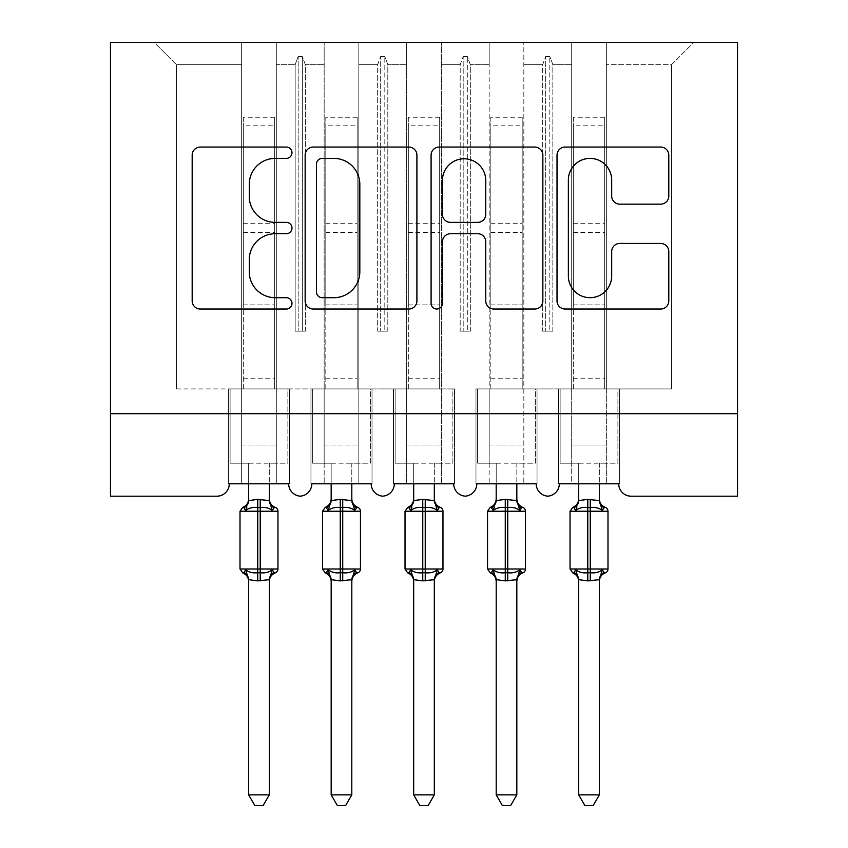 <?xml version="1.0" encoding="UTF-8"?>
<svg xmlns="http://www.w3.org/2000/svg" width="848" height="848" viewBox="0 0 848 848"><rect width="100%" height="100%" fill="white"/><g stroke="black" fill="none" stroke-linecap="round" stroke-linejoin="round"><path stroke-width="0.64" stroke-dasharray="4.24 3.18" d="M291.988 152.725A5.671 5.671 0 0 0 286.317 147.054L200.276 147.054A8.098 8.098 0 0 0 192.178 155.152L192.178 300.934A8.098 8.098 0 0 0 200.276 309.032L286.317 309.032A5.671 5.671 0 0 0 291.988 303.361A5.671 5.671 0 0 0 286.317 297.69L275.187 297.69A25.917 25.917 0 0 1 249.27 271.773L249.27 259.626A25.917 25.917 0 0 1 275.187 233.709L286.317 233.709A5.671 5.671 0 0 0 291.988 228.048A5.671 5.671 0 0 0 286.317 222.377L275.187 222.377A25.917 25.917 0 0 1 249.27 196.46L249.27 184.313A25.917 25.917 0 0 1 275.187 158.396L286.317 158.396A5.671 5.671 0 0 0 291.988 152.725M559.309 483.816L618.722 483.816L606.341 483.816L606.341 42.4L606.341 483.816L559.309 483.816L571.69 483.816L571.69 42.4L571.69 388.935L571.69 42.4L606.341 42.4L606.341 388.935L606.341 42.4L693.802 42.4L523.831 42.4L523.831 483.816L523.831 42.4L489.179 42.4L489.179 64.681L489.179 42.4L441.331 42.4L441.331 483.816L441.331 42.4L406.669 42.4L406.669 64.681L406.669 42.4L358.821 42.4L358.821 483.816L358.821 42.4L324.169 42.4L324.169 64.681L324.169 42.4L276.31 42.4L276.31 388.935L324.169 388.935L324.169 42.4L241.659 42.4L241.659 64.681L241.659 42.4L154.198 42.4L176.479 64.681L154.198 42.4L276.31 42.4L276.31 64.681L295.168 64.681L276.31 64.681L276.31 463.188L276.31 42.4L276.31 483.816L288.691 483.816L276.31 483.816L276.31 388.935L324.169 388.935L324.169 483.816L324.169 42.4L571.69 42.4L571.69 483.816L559.309 483.816L618.722 483.816A12.381 12.381 0 0 0 631.092 496.197L737.527 496.197L737.527 413.686L110.473 413.686L110.473 496.197L216.908 496.197A12.381 12.381 0 0 0 229.278 483.816L288.691 483.816L229.278 483.816L241.659 483.816L241.659 42.4L241.659 483.816L229.278 483.816L288.691 483.816A12.381 12.381 0 0 0 300.234 496.165A12.381 12.381 0 0 0 311.788 483.816L371.191 483.816A12.381 12.381 0 0 0 382.745 496.165A12.381 12.381 0 0 0 394.299 483.816L453.701 483.816L394.299 483.816L406.669 483.816L406.669 42.4L406.669 483.816L394.299 483.816L453.701 483.816A12.381 12.381 0 0 0 465.255 496.165A12.381 12.381 0 0 0 476.809 483.816L536.212 483.816L476.809 483.816L489.179 483.816L489.179 42.4L489.179 483.816L476.809 483.816L536.212 483.816A12.381 12.381 0 0 0 547.766 496.165A12.381 12.381 0 0 0 559.309 483.816L558.493 483.816L559.309 483.816L558.493 483.816L558.493 388.935L571.69 388.935L571.69 445.041L571.69 388.935L523.831 388.935L671.521 388.935L671.521 64.681L606.341 64.681L671.521 64.681L693.802 42.4L671.521 64.681L671.521 388.935L571.69 388.935L619.549 388.935L619.549 483.816L618.722 483.816L619.549 483.816L619.549 388.935L558.493 388.935L558.493 483.816L559.309 483.816M571.69 445.041L571.69 463.188L571.69 445.041L606.341 445.041L571.69 445.041M489.179 445.041L489.179 388.935L489.179 463.188L489.179 445.041L523.831 445.041L489.179 445.041M406.669 445.041L406.669 388.935L406.669 463.188L406.669 445.041L441.331 445.041L406.669 445.041M324.169 445.041L324.169 388.935L324.169 463.188L324.169 445.041L358.821 445.041L324.169 445.041M241.659 445.041L241.659 388.935L241.659 463.188L241.659 445.041L276.31 445.041L241.659 445.041M737.527 413.686L110.473 413.686L110.473 42.4L737.527 42.4L737.527 413.686L110.473 413.686M542.699 64.681L523.831 64.681L542.699 64.681L545.699 56.424L542.699 64.681L542.699 331.176L552.832 331.176L542.699 331.176L542.699 64.681M552.832 331.176L552.832 64.681L549.822 56.424L545.699 56.424L549.822 56.424L552.832 64.681L571.69 64.681L552.832 64.681L552.832 331.176L542.699 331.176L545.699 331.176L545.699 56.424L545.699 331.176L549.822 331.176L549.822 56.424L549.822 331.176L552.832 331.176M460.188 64.681L441.331 64.681L460.188 64.681L463.188 56.424L460.188 64.681L460.188 331.176L470.322 331.176L460.188 331.176L460.188 64.681M470.322 331.176L470.322 64.681L467.312 56.424L463.188 56.424L467.312 56.424L470.322 64.681L489.179 64.681L470.322 64.681L470.322 331.176L460.188 331.176L463.188 331.176L463.188 56.424L463.188 331.176L467.312 331.176L467.312 56.424L467.312 331.176L470.322 331.176M441.331 388.935L358.821 388.935L454.528 388.935L454.528 483.816L453.701 483.816L454.528 483.816L454.528 388.935L406.669 388.935L454.528 388.935L454.528 483.816L453.701 483.816L454.528 483.816L454.528 388.935L441.331 388.935M377.678 64.681L358.821 64.681L377.678 64.681L380.688 56.424L377.678 64.681L377.678 331.176L387.812 331.176L377.678 331.176L377.678 64.681M387.812 331.176L387.812 64.681L384.812 56.424L380.688 56.424L384.812 56.424L387.812 64.681L406.669 64.681L387.812 64.681L387.812 331.176L377.678 331.176L380.688 331.176L380.688 56.424L380.688 331.176L384.812 331.176L384.812 56.424L384.812 331.176L387.812 331.176M295.168 331.176L295.168 64.681L298.178 56.424L295.168 64.681L295.168 331.176L305.301 331.176L295.168 331.176M305.301 331.176L305.301 64.681L302.301 56.424L298.178 56.424L302.301 56.424L305.301 64.681L324.169 64.681L305.301 64.681L305.301 331.176L298.178 331.176L298.178 56.424L298.178 331.176L302.301 331.176L302.301 56.424L302.301 331.176L305.301 331.176M176.479 388.935L241.659 388.935L176.479 388.935L176.479 64.681L241.659 64.681L176.479 64.681L176.479 388.935M489.179 388.935L537.038 388.935L537.038 483.816L536.212 483.816L537.038 483.816L537.038 388.935L475.982 388.935L475.982 483.816L476.809 483.816L475.982 483.816L475.982 388.935L489.179 388.935L475.982 388.935L475.982 483.816L476.809 483.816L475.982 483.816L475.982 388.935L489.179 388.935M324.169 388.935L372.018 388.935L372.018 483.816L371.191 483.816L372.018 483.816L372.018 388.935L310.962 388.935L310.962 483.816L311.788 483.816L310.962 483.816L310.962 388.935L324.169 388.935L310.962 388.935L310.962 483.816L311.788 483.816L310.962 483.816L310.962 388.935L324.169 388.935M241.659 388.935L289.507 388.935L289.507 483.816L288.691 483.816L289.507 483.816L289.507 388.935L228.451 388.935L228.451 483.816L229.278 483.816L228.451 483.816L228.451 388.935L241.659 388.935L228.451 388.935L228.451 483.816L229.278 483.816L228.451 483.816L228.451 388.935L241.659 388.935M393.472 388.935L406.669 388.935L393.472 388.935L393.472 483.816L394.299 483.816L393.472 483.816L393.472 388.935L406.669 388.935L393.472 388.935L393.472 483.816L394.299 483.816L393.472 483.816L393.472 388.935M289.507 483.816L288.691 483.816L289.507 483.816L289.507 388.935L289.507 483.816M289.507 388.935L276.31 388.935L289.507 388.935M372.018 483.816L371.191 483.816L372.018 483.816L372.018 388.935L372.018 483.816M372.018 388.935L358.821 388.935L372.018 388.935M537.038 483.816L536.212 483.816L537.038 483.816L537.038 388.935L537.038 483.816M537.038 388.935L523.831 388.935L537.038 388.935M619.549 483.816L618.722 483.816L619.549 483.816L619.549 388.935L619.549 483.816M619.549 388.935L606.341 388.935L619.549 388.935M558.493 388.935L571.69 388.935L558.493 388.935L558.493 483.816L558.493 388.935M416.909 300.934L416.909 155.152A8.098 8.098 0 0 0 408.81 147.054L313.251 147.054A8.098 8.098 0 0 0 305.153 155.152L305.153 300.934A8.098 8.098 0 0 0 313.251 309.032L408.81 309.032A8.098 8.098 0 0 0 416.909 300.934M322.155 158.396A5.671 5.671 0 0 0 316.484 164.067L316.484 292.019A5.671 5.671 0 0 0 322.155 297.69L333.9 297.69A25.917 25.917 0 0 0 359.817 271.773L359.817 184.313A25.917 25.917 0 0 0 333.9 158.396L322.155 158.396M439.19 147.054L534.749 147.054A8.098 8.098 0 0 1 542.847 155.152L542.847 300.934A8.098 8.098 0 0 1 534.749 309.032L493.854 309.032A8.098 8.098 0 0 1 485.756 300.934L485.756 241.807A8.098 8.098 0 0 0 477.657 233.709L450.521 233.709A8.098 8.098 0 0 0 442.423 241.807L442.423 303.361A5.671 5.671 0 0 1 436.752 309.032A5.671 5.671 0 0 1 431.091 303.361L431.091 155.152A8.098 8.098 0 0 1 439.19 147.054M485.756 180.465A21.666 21.666 0 0 0 464.089 158.799A21.666 21.666 0 0 0 442.423 180.465L442.423 214.279A8.098 8.098 0 0 0 450.521 222.377L477.657 222.377A8.098 8.098 0 0 0 485.756 214.279L485.756 180.465M619.782 204.156L660.687 204.156A8.098 8.098 0 0 0 668.786 196.058L668.786 155.152A8.098 8.098 0 0 0 660.687 147.054L565.118 147.054A8.098 8.098 0 0 0 557.019 155.152L557.019 300.934A8.098 8.098 0 0 0 565.118 309.032L660.687 309.032A8.098 8.098 0 0 0 668.786 300.934L668.786 251.527A8.098 8.098 0 0 0 660.687 243.429L619.782 243.429A8.098 8.098 0 0 0 611.684 251.527L611.684 276.024A21.666 21.666 0 0 1 590.028 297.69A21.666 21.666 0 0 1 568.361 276.024L568.361 180.062A21.666 21.666 0 0 1 590.028 158.396A21.666 21.666 0 0 1 611.684 180.062L611.684 196.058A8.098 8.098 0 0 0 619.782 204.156M248.665 483.816L248.665 463.188L230.105 463.188L230.105 388.935L243.312 388.935L230.105 388.935L230.105 463.188L248.665 463.188L248.665 500.172A9.074 8.65 180 0 1 243.906 507.793L245.676 510.443C249.036 507.92 253.064 506.945 257.75 507.539L260.219 507.539C264.905 506.945 268.933 507.92 272.293 510.443L274.063 507.793L275.25 507.38M245.676 569.814L248.665 579.661L248.665 794.873L269.293 794.873L269.293 580.085A9.074 8.65 0 0 1 274.063 572.474L272.293 569.814C268.933 572.347 264.905 573.312 260.219 572.718L257.75 572.718C253.064 573.312 249.036 572.347 245.676 569.814L243.906 572.474C242.337 573.057 242.337 573.057 243.906 572.474A9.074 8.65 -0 0 1 248.665 580.085C248.665 581.908 248.665 581.908 248.665 580.085L248.665 580.085M272.293 510.443L269.304 500.596L269.293 463.188L287.864 463.188L287.864 388.935L274.657 388.935L287.864 388.935L287.864 463.188L269.293 463.188L269.293 483.816M269.293 580.085C269.293 581.908 269.293 581.908 269.293 580.085L257.75 580.88L248.665 579.661M248.665 500.172C248.665 498.359 248.665 498.359 248.665 500.172L257.75 499.377L257.75 511.249L277.964 511.249M243.312 388.935L243.312 304.877L243.312 388.935L274.657 388.935L274.657 117.247L274.657 388.935M269.293 500.172C269.293 498.359 269.293 498.359 269.293 500.172A9.074 8.65 180 0 0 274.063 507.793M269.304 500.596L257.75 499.377M246.895 506.924L245.676 510.443M272.293 569.814L269.304 579.661M248.665 794.873L254.866 805.6L263.103 805.6L269.293 794.873M274.657 117.247L243.312 117.247L243.312 304.877L243.312 125.822L274.657 125.822M243.312 117.247L243.312 125.822M331.176 483.816L331.176 463.188L312.615 463.188L312.615 388.935L325.812 388.935L312.615 388.935L312.615 463.188L331.176 463.188L331.176 500.172A9.074 8.65 180 0 1 326.416 507.793L328.187 510.443C331.547 507.92 335.575 506.945 340.249 507.539L342.73 507.539C347.415 506.945 351.432 507.92 354.803 510.443L356.573 507.793L357.761 507.38M328.187 569.814L331.176 579.661L331.176 794.873L351.803 794.873L351.803 580.085A9.074 8.65 0 0 1 356.573 572.474L354.803 569.814C351.432 572.347 347.415 573.312 342.73 572.718L340.249 572.718C335.575 573.312 331.547 572.347 328.187 569.814L326.416 572.474C324.848 573.057 324.848 573.057 326.416 572.474A9.074 8.65 -0 0 1 331.176 580.085C331.176 581.908 331.176 581.908 331.176 580.085L331.176 580.085M354.803 510.443L351.814 500.596L351.803 463.188L370.375 463.188L370.375 388.935L357.167 388.935L370.375 388.935L370.375 463.188L351.803 463.188L351.803 483.816M351.803 580.085C351.803 581.908 351.803 581.908 351.803 580.085L340.249 580.88L331.176 579.661M331.176 500.172C331.176 498.359 331.176 498.359 331.176 500.172L340.249 499.377L340.249 511.249L360.464 511.249M325.812 388.935L325.812 304.877L325.812 388.935L357.167 388.935L357.167 117.247L357.167 388.935M351.803 500.172C351.803 498.359 351.803 498.359 351.803 500.172A9.074 8.65 180 0 0 356.573 507.793M351.814 500.596L340.249 499.377M329.395 506.924L328.187 510.443M354.803 569.814L351.814 579.661M331.176 794.873L337.366 805.6L345.613 805.6L351.803 794.873M357.167 117.247L325.812 117.247L325.812 304.877L325.812 125.822L357.167 125.822M325.812 117.247L325.812 125.822M413.686 483.816L413.686 463.188L395.126 463.188L395.126 388.935L408.323 388.935L395.126 388.935L395.126 463.188L413.686 463.188L413.686 500.172A9.074 8.65 180 0 1 408.916 507.793L410.697 510.443C414.057 507.92 418.075 506.945 422.76 507.539L425.24 507.539C429.925 506.945 433.943 507.92 437.303 510.443L439.084 507.793L440.271 507.38M410.697 569.814L413.686 580.032L413.686 794.873L434.314 794.873L434.314 580.085A9.074 8.65 0 0 1 439.084 572.474L437.303 569.814C433.943 572.347 429.925 573.312 425.24 572.718L422.76 572.718C418.075 573.312 414.057 572.347 410.697 569.814L408.916 572.474C407.358 573.057 407.358 573.057 408.916 572.474A9.074 8.65 -0 0 1 413.686 580.085C413.686 581.908 413.686 581.908 413.686 580.085L413.686 580.085M437.303 510.443L434.324 500.596L434.314 463.188L452.874 463.188L452.874 388.935L439.677 388.935L452.874 388.935L452.874 463.188L434.314 463.188L434.314 483.816M434.314 580.085C434.314 581.908 434.314 581.908 434.314 580.085L422.76 580.88L413.676 579.661M413.686 500.172C413.686 498.359 413.686 498.359 413.686 500.172L422.76 499.377L422.76 511.249L442.974 511.249M408.323 388.935L408.323 304.877L408.323 388.935L439.677 388.935L439.677 117.247L439.677 388.935M434.314 500.172C434.314 498.359 434.314 498.359 434.314 500.172A9.074 8.65 180 0 0 439.084 507.793M434.324 500.596L422.76 499.377M411.905 506.924L410.697 510.443M437.303 569.814L434.324 579.661M413.686 794.873L419.877 805.6L428.123 805.6L434.314 794.873M439.677 117.247L408.323 117.247L408.323 304.877L408.323 125.822L439.677 125.822M408.323 117.247L408.323 125.822M496.197 483.816L496.197 463.188L477.625 463.188L477.625 388.935L490.833 388.935L477.625 388.935L477.625 463.188L496.197 463.188L496.197 500.172A9.074 8.65 180 0 1 491.427 507.793L493.197 510.443C496.568 507.92 500.585 506.945 505.27 507.539L507.751 507.539C512.425 506.945 516.453 507.92 519.813 510.443L521.584 507.793L522.781 507.38M493.197 569.814L496.197 580.032L496.197 794.873L516.824 794.873L516.824 580.085A9.074 8.65 0 0 1 521.584 572.474L519.813 569.814C516.453 572.347 512.425 573.312 507.751 572.718L505.27 572.718C500.585 573.312 496.568 572.347 493.197 569.814L491.427 572.474C489.868 573.057 489.868 573.057 491.427 572.474A9.074 8.65 -0 0 1 496.197 580.085C496.197 581.908 496.197 581.908 496.197 580.085L496.197 580.085M519.813 510.443L516.824 500.596L516.824 463.188L535.385 463.188L535.385 388.935L522.188 388.935L535.385 388.935L535.385 463.188L516.824 463.188L516.824 483.816M516.824 580.085C516.824 581.908 516.824 581.908 516.824 580.085L505.27 580.88L496.186 579.661M496.197 500.172C496.197 498.359 496.197 498.359 496.197 500.172L505.27 499.377L505.27 511.249L525.484 511.249M490.833 388.935L490.833 304.877L490.833 388.935L522.188 388.935L522.188 117.247L522.188 388.935M516.824 500.172C516.824 498.359 516.824 498.359 516.824 500.172A9.074 8.65 180 0 0 521.584 507.793M516.824 500.596L505.27 499.377M494.416 506.924L493.197 510.443M519.813 569.814L516.824 579.661M496.197 794.873L502.387 805.6L510.634 805.6L516.824 794.873M522.188 117.247L490.833 117.247L490.833 304.877L490.833 125.822L522.188 125.822M490.833 117.247L490.833 125.822M578.707 483.816L578.707 463.188L560.136 463.188L560.136 388.935L573.343 388.935L560.136 388.935L560.136 463.188L578.707 463.188L578.707 500.172A9.074 8.65 180 0 1 573.937 507.793L575.707 510.443C579.067 507.92 583.095 506.945 587.781 507.539L590.25 507.539C594.936 506.945 598.964 507.92 602.324 510.443L604.094 507.793L605.281 507.38M575.707 569.814L578.707 580.032L578.707 794.873L599.335 794.873L599.335 580.085A9.074 8.65 0 0 1 604.094 572.474L602.324 569.814C598.964 572.347 594.936 573.312 590.25 572.718L587.781 572.718C583.095 573.312 579.067 572.347 575.707 569.814L573.937 572.474C572.368 573.057 572.368 573.057 573.937 572.474A9.074 8.65 -0 0 1 578.707 580.085C578.707 581.908 578.707 581.908 578.707 580.085L578.707 580.085M602.324 510.443L599.335 500.596L599.335 463.188L617.895 463.188L617.895 388.935L604.688 388.935L617.895 388.935L617.895 463.188L599.335 463.188L599.335 483.816M599.335 580.085C599.335 581.908 599.335 581.908 599.335 580.085L587.781 580.88L578.696 579.661M578.707 500.172C578.707 498.359 578.707 498.359 578.707 500.172L587.781 499.377L587.781 511.249L607.995 511.249M573.343 388.935L573.343 304.877L573.343 388.935L604.688 388.935L604.688 117.247L604.688 388.935M599.335 500.172C599.335 498.359 599.335 498.359 599.335 500.172A9.074 8.65 180 0 0 604.094 507.793M599.335 500.596L587.781 499.377M576.926 506.924L575.707 510.443M602.324 569.814L599.335 579.661M578.707 794.873L584.897 805.6L593.134 805.6L599.335 794.873M604.688 117.247L573.343 117.247L573.343 304.877L573.343 125.822L604.688 125.822M573.343 117.247L573.343 125.822M260.219 499.377L260.219 580.88M277.964 569.008L240.005 569.008M240.005 511.249L257.75 511.249L257.75 580.88M243.312 304.877L274.657 304.877L243.312 304.877M243.312 223.702L274.657 223.702M243.312 378.208L274.657 378.208M243.312 232.394L274.657 232.394M342.73 499.377L342.73 580.88M360.464 569.008L322.516 569.008M322.516 511.249L340.249 511.249L340.249 580.88M325.812 304.877L357.167 304.877L325.812 304.877M325.812 223.702L357.167 223.702M325.812 378.208L357.167 378.208M325.812 232.394L357.167 232.394M425.24 499.377L425.24 580.88M442.974 569.008L405.026 569.008M405.026 511.249L422.76 511.249L422.76 580.88M408.323 304.877L439.677 304.877L408.323 304.877M408.323 223.702L439.677 223.702M408.323 378.208L439.677 378.208M408.323 232.394L439.677 232.394M507.751 499.377L507.751 580.88M525.484 569.008L487.536 569.008M487.536 511.249L505.27 511.249L505.27 580.88M490.833 304.877L522.188 304.877L490.833 304.877M490.833 223.702L522.188 223.702M490.833 378.208L522.188 378.208M490.833 232.394L522.188 232.394M590.25 499.377L590.25 580.88M607.995 569.008L570.036 569.008M570.036 511.249L587.781 511.249L587.781 580.88M573.343 304.877L604.688 304.877L573.343 304.877M573.343 223.702L604.688 223.702M573.343 378.208L604.688 378.208M573.343 232.394L604.688 232.394M241.659 463.188L276.31 463.188M324.169 463.188L358.821 463.188M406.669 463.188L441.331 463.188M489.179 463.188L523.831 463.188M571.69 463.188L606.341 463.188"/><path stroke-width="1.27" d="M291.988 152.725A5.671 5.671 0 0 0 286.317 147.054L200.276 147.054A8.098 8.098 0 0 0 192.178 155.152L192.178 300.934A8.098 8.098 0 0 0 200.276 309.032L286.317 309.032A5.671 5.671 0 0 0 291.988 303.361A5.671 5.671 0 0 0 286.317 297.69L275.187 297.69A25.917 25.917 0 0 1 249.27 271.773L249.27 259.626A25.917 25.917 0 0 1 275.187 233.709L286.317 233.709A5.671 5.671 0 0 0 291.988 228.048A5.671 5.671 0 0 0 286.317 222.377L275.187 222.377A25.917 25.917 0 0 1 249.27 196.46L249.27 184.313A25.917 25.917 0 0 1 275.187 158.396L286.317 158.396A5.671 5.671 0 0 0 291.988 152.725M660.687 204.156A8.098 8.098 0 0 0 668.786 196.058L668.786 155.152A8.098 8.098 0 0 0 660.687 147.054L565.118 147.054A8.098 8.098 0 0 0 557.019 155.152L557.019 300.934A8.098 8.098 0 0 0 565.118 309.032L660.687 309.032A8.098 8.098 0 0 0 668.786 300.934L668.786 251.527A8.098 8.098 0 0 0 660.687 243.429L619.782 243.429A8.098 8.098 0 0 0 611.684 251.527L611.684 276.024A21.666 21.666 0 0 1 590.028 297.69A21.666 21.666 0 0 1 568.361 276.024L568.361 180.062A21.666 21.666 0 0 1 590.028 158.396A21.666 21.666 0 0 1 611.684 180.062L611.684 196.058A8.098 8.098 0 0 0 619.782 204.156L660.687 204.156M737.527 413.686L737.527 42.4L110.473 42.4L110.473 496.197L216.908 496.197A12.381 12.381 0 0 0 229.278 483.816L288.691 483.816A12.381 12.381 0 0 0 300.234 496.165A12.381 12.381 0 0 0 311.788 483.816L371.191 483.816A12.381 12.381 0 0 0 382.745 496.165A12.381 12.381 0 0 0 394.299 483.816L453.701 483.816A12.381 12.381 0 0 0 465.255 496.165A12.381 12.381 0 0 0 476.809 483.816L536.212 483.816A12.381 12.381 0 0 0 547.766 496.165A12.381 12.381 0 0 0 559.309 483.816L618.722 483.816A12.381 12.381 0 0 0 631.092 496.197L737.527 496.197L737.527 413.686L110.473 413.686M416.909 155.152A8.098 8.098 0 0 0 408.81 147.054L313.251 147.054A8.098 8.098 0 0 0 305.153 155.152L305.153 300.934A8.098 8.098 0 0 0 313.251 309.032L408.81 309.032A8.098 8.098 0 0 0 416.909 300.934L416.909 155.152M439.19 147.054L534.749 147.054A8.098 8.098 0 0 1 542.847 155.152L542.847 300.934A8.098 8.098 0 0 1 534.749 309.032L493.854 309.032A8.098 8.098 0 0 1 485.756 300.934L485.756 241.807A8.098 8.098 0 0 0 477.657 233.709L450.521 233.709A8.098 8.098 0 0 0 442.423 241.807L442.423 303.361A5.671 5.671 0 0 1 436.752 309.032A5.671 5.671 0 0 1 431.091 303.361L431.091 155.152A8.098 8.098 0 0 1 439.19 147.054M322.155 158.396A5.671 5.671 0 0 0 316.484 164.067L316.484 292.019A5.671 5.671 0 0 0 322.155 297.69L333.9 297.69A25.917 25.917 0 0 0 359.817 271.773L359.817 184.313A25.917 25.917 0 0 0 333.9 158.396L322.155 158.396M485.756 180.465A21.666 21.666 0 0 0 464.089 158.799A21.666 21.666 0 0 0 442.423 180.465L442.423 214.279A8.098 8.098 0 0 0 450.521 222.377L477.657 222.377A8.098 8.098 0 0 0 485.756 214.279L485.756 180.465M248.665 580.085A9.074 8.65 180 0 0 243.906 572.474C242.337 573.057 242.337 573.057 243.906 572.474L245.676 569.814C249.036 572.347 253.064 573.312 257.75 572.718L257.75 569.008L260.219 569.008L260.219 507.539C264.905 506.945 268.933 507.92 272.293 510.443L274.063 507.793L275.25 507.38A4.123 4.123 0 0 1 277.964 511.249L240.005 511.249L240.005 569.008L257.75 569.008L257.75 507.539C253.064 506.945 249.036 507.92 245.676 510.443L243.906 507.793C242.337 507.199 242.337 507.199 243.906 507.793C242.337 507.199 242.337 507.199 243.906 507.793A9.074 8.65 0 0 0 248.665 500.172M269.293 794.873L263.103 805.6L254.866 805.6L248.665 794.873L269.293 794.873L269.304 579.661L257.75 580.88L257.75 572.718L260.219 572.718L260.219 569.008L277.964 569.008A4.123 4.123 0 0 1 275.25 572.877L274.063 572.474L275.25 572.877C271.498 574.488 269.516 577.329 269.293 581.41M248.665 794.873L248.665 579.661L245.676 569.814M257.75 580.88L248.665 579.661M248.665 483.816L248.665 500.596L257.75 499.377L269.304 500.596L269.293 483.816M260.219 580.88L260.219 572.718C264.905 573.312 268.933 572.347 272.293 569.814L274.063 572.474A9.074 8.65 180 0 0 269.293 580.085M245.676 510.443L246.895 506.924M272.293 510.443L269.304 500.596M269.304 579.661L272.293 569.814M331.176 580.085A9.074 8.65 180 0 0 326.416 572.474C324.848 573.057 324.848 573.057 326.416 572.474L328.187 569.814C331.547 572.347 335.575 573.312 340.249 572.718L340.249 569.008L342.73 569.008L342.73 507.539C347.415 506.945 351.432 507.92 354.803 510.443L356.573 507.793L357.761 507.38A4.123 4.123 0 0 1 360.464 511.249L322.516 511.249L322.516 569.008L340.249 569.008L340.249 507.539C335.575 506.945 331.547 507.92 328.187 510.443L326.416 507.793C324.848 507.199 324.848 507.199 326.416 507.793C324.848 507.199 324.848 507.199 326.416 507.793A9.074 8.65 0 0 0 331.176 500.172M351.803 794.873L345.613 805.6L337.366 805.6L331.176 794.873L351.803 794.873L351.814 579.661L340.249 580.88L340.249 572.718L342.73 572.718L342.73 569.008L360.464 569.008A4.123 4.123 0 0 1 357.761 572.877L356.573 572.474L357.761 572.877C354.008 574.488 352.026 577.329 351.803 581.41M331.176 794.873L331.176 579.661L328.187 569.814M340.249 580.88L331.176 579.661M331.176 483.816L331.176 500.596L340.249 499.377L351.814 500.596L351.803 483.816M342.73 580.88L342.73 572.718C347.415 573.312 351.432 572.347 354.803 569.814L356.573 572.474A9.074 8.65 180 0 0 351.803 580.085M328.187 510.443L329.395 506.924M354.803 510.443L351.814 500.596M351.814 579.661L354.803 569.814M413.686 580.085A9.074 8.65 180 0 0 408.916 572.474C407.358 573.057 407.358 573.057 408.916 572.474L410.697 569.814C414.057 572.347 418.075 573.312 422.76 572.718L422.76 569.008L425.24 569.008L425.24 507.539C429.925 506.945 433.943 507.92 437.303 510.443L439.084 507.793L440.271 507.38A4.123 4.123 0 0 1 442.974 511.249L405.026 511.249L405.026 569.008L422.76 569.008L422.76 507.539C418.075 506.945 414.057 507.92 410.697 510.443L408.916 507.793C407.358 507.199 407.358 507.199 408.916 507.793C407.358 507.199 407.358 507.199 408.916 507.793A9.074 8.65 0 0 0 413.686 500.172M434.314 794.873L428.123 805.6L419.877 805.6L413.686 794.873L434.314 794.873L434.324 579.661L422.76 580.88L422.76 572.718L425.24 572.718L425.24 569.008L442.974 569.008A4.123 4.123 0 0 1 440.271 572.877L439.084 572.474L440.271 572.877C436.519 574.488 434.536 577.329 434.314 581.41M413.686 794.873L413.686 580.032L410.697 569.814M422.76 580.88L413.676 579.661M413.686 483.816L413.676 500.596L422.76 499.377L434.324 500.596L434.314 483.816M425.24 580.88L425.24 572.718C429.925 573.312 433.943 572.347 437.303 569.814L439.084 572.474A9.074 8.65 180 0 0 434.314 580.085M410.697 510.443L411.905 506.924M437.303 510.443L434.324 500.596M434.324 579.661L437.303 569.814M496.197 580.085A9.074 8.65 180 0 0 491.427 572.474C489.868 573.057 489.868 573.057 491.427 572.474L493.197 569.814C496.568 572.347 500.585 573.312 505.27 572.718L505.27 569.008L507.751 569.008L507.751 507.539C512.425 506.945 516.453 507.92 519.813 510.443L521.584 507.793L522.781 507.38A4.123 4.123 0 0 1 525.484 511.249L487.536 511.249L487.536 569.008L505.27 569.008L505.27 507.539C500.585 506.945 496.568 507.92 493.197 510.443L491.427 507.793C489.868 507.199 489.868 507.199 491.427 507.793C489.868 507.199 489.868 507.199 491.427 507.793A9.074 8.65 0 0 0 496.197 500.172M516.824 794.873L510.634 805.6L502.387 805.6L496.197 794.873L516.824 794.873L516.824 579.661L505.27 580.88L505.27 572.718L507.751 572.718L507.751 569.008L525.484 569.008A4.123 4.123 0 0 1 522.781 572.877L521.584 572.474L522.781 572.877C519.029 574.488 517.036 577.329 516.824 581.41M496.197 794.873L496.197 580.032L493.197 569.814M505.27 580.88L496.186 579.661M496.197 483.816L496.186 500.596L505.27 499.377L516.824 500.596L516.824 483.816M507.751 580.88L507.751 572.718C512.425 573.312 516.453 572.347 519.813 569.814L521.584 572.474A9.074 8.65 180 0 0 516.824 580.085M493.197 510.443L494.416 506.924M519.813 510.443L516.824 500.596M516.824 579.661L519.813 569.814M578.707 580.085A9.074 8.65 180 0 0 573.937 572.474C572.368 573.057 572.368 573.057 573.937 572.474L575.707 569.814C579.067 572.347 583.095 573.312 587.781 572.718L587.781 569.008L590.25 569.008L590.25 507.539C594.936 506.945 598.964 507.92 602.324 510.443L604.094 507.793L605.281 507.38A4.123 4.123 0 0 1 607.995 511.249L570.036 511.249L570.036 569.008L587.781 569.008L587.781 507.539C583.095 506.945 579.067 507.92 575.707 510.443L573.937 507.793C572.368 507.199 572.368 507.199 573.937 507.793C572.368 507.199 572.368 507.199 573.937 507.793A9.074 8.65 0 0 0 578.707 500.172M599.335 794.873L593.134 805.6L584.897 805.6L578.707 794.873L599.335 794.873L599.335 579.661L587.781 580.88L587.781 572.718L590.25 572.718L590.25 569.008L607.995 569.008A4.123 4.123 0 0 1 605.281 572.877L604.094 572.474L605.281 572.877C601.539 574.488 599.547 577.329 599.335 581.41M578.707 794.873L578.707 580.032L575.707 569.814M587.781 580.88L578.696 579.661M578.707 483.816L578.696 500.596L587.781 499.377L599.335 500.596L599.335 483.816M590.25 580.88L590.25 572.718C594.936 573.312 598.964 572.347 602.324 569.814L604.094 572.474A9.074 8.65 180 0 0 599.335 580.085M575.707 510.443L576.926 506.924M602.324 510.443L599.335 500.596M599.335 579.661L602.324 569.814M260.219 499.377L260.219 507.539L257.75 507.539L257.75 499.377M274.063 507.793A9.074 8.65 -0 0 1 269.293 500.172M342.73 499.377L342.73 507.539L340.249 507.539L340.249 499.377M356.573 507.793A9.074 8.65 -0 0 1 351.803 500.172M425.24 499.377L425.24 507.539L422.76 507.539L422.76 499.377M439.084 507.793A9.074 8.65 -0 0 1 434.314 500.172M507.751 499.377L507.751 507.539L505.27 507.539L505.27 499.377M521.584 507.793A9.074 8.65 -0 0 1 516.824 500.172M590.25 499.377L590.25 507.539L587.781 507.539L587.781 499.377M604.094 507.793A9.074 8.65 -0 0 1 599.335 500.172M277.964 569.008L277.964 511.249M248.665 581.41C248.453 577.329 246.461 574.488 242.719 572.877L240.005 569.008M248.665 498.857C248.453 502.928 246.461 505.768 242.719 507.38L240.005 511.249M275.25 507.38C271.498 505.768 269.516 502.928 269.293 498.857M360.464 569.008L360.464 511.249M331.176 581.41C330.964 577.329 328.971 574.488 325.219 572.877L322.516 569.008M331.176 498.857C330.964 502.928 328.971 505.768 325.219 507.38L322.516 511.249M357.761 507.38C354.008 505.768 352.026 502.928 351.803 498.857M442.974 569.008L442.974 511.249M413.686 581.41C413.464 577.329 411.481 574.488 407.729 572.877L405.026 569.008M413.686 498.857C413.464 502.928 411.481 505.768 407.729 507.38L405.026 511.249M440.271 507.38C436.519 505.768 434.536 502.928 434.314 498.857M525.484 569.008L525.484 511.249M496.197 581.41C495.974 577.329 493.992 574.488 490.239 572.877L487.536 569.008M496.197 498.857C495.974 502.928 493.992 505.768 490.239 507.38L487.536 511.249M522.781 507.38C519.029 505.768 517.036 502.928 516.824 498.857M607.995 569.008L607.995 511.249M578.707 581.41C578.484 577.329 576.502 574.488 572.75 572.877L570.036 569.008M578.707 498.857C578.484 502.928 576.502 505.768 572.75 507.38L570.036 511.249M605.281 507.38C601.539 505.768 599.547 502.928 599.335 498.857"/></g></svg>
